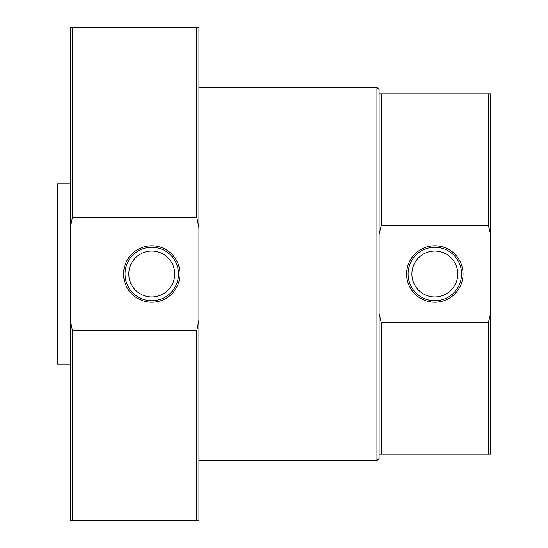 <?xml version="1.0" encoding="UTF-8"?>
<svg xmlns="http://www.w3.org/2000/svg" width="548" height="548" viewBox="0 0 548 548"><rect width="100%" height="100%" fill="white"/><g stroke="black" fill="none" stroke-linecap="round" stroke-linejoin="round"><path stroke-width="0.82" d="M123.56 274A28.215 28.215 0 0 0 151.775 302.215A28.215 28.215 0 0 0 179.984 274A28.215 28.215 0 0 0 151.775 245.785A28.215 28.215 0 0 0 123.56 274M125.033 274A26.742 26.742 0 0 0 151.775 300.742A26.742 26.742 0 0 0 178.511 274A26.742 26.742 0 0 0 151.775 247.258A26.742 26.742 0 0 0 125.033 274M128.828 274A22.948 22.948 0 0 0 151.775 296.948A22.948 22.948 0 0 0 174.716 274A22.948 22.948 0 0 0 151.775 251.053A22.948 22.948 0 0 0 128.828 274M406.616 274A28.215 28.215 0 0 0 434.824 302.215A28.215 28.215 0 0 0 463.039 274A28.215 28.215 0 0 0 434.824 245.785A28.215 28.215 0 0 0 406.616 274M408.089 274A26.742 26.742 0 0 0 434.824 300.742A26.742 26.742 0 0 0 461.567 274A26.742 26.742 0 0 0 434.824 247.258A26.742 26.742 0 0 0 408.089 274M411.884 274A22.948 22.948 0 0 0 434.824 296.948A22.948 22.948 0 0 0 457.772 274A22.948 22.948 0 0 0 434.824 251.053A22.948 22.948 0 0 0 411.884 274M123.56 520.6L179.984 520.6L123.56 520.6M406.616 454.128L463.039 454.128L406.616 454.128M70.288 364.064L57.424 364.064L57.424 183.936L70.288 183.936M376.928 87.44L379.072 89.584L379.072 458.416L376.928 460.56L376.928 87.44L198.945 87.44M72.432 520.6L70.288 520.6L70.288 320.19L72.432 330.691L72.432 520.6L196.801 520.6L196.801 330.691L72.432 330.691M196.801 217.309L196.801 27.4L72.432 27.4L72.432 217.309L196.801 217.309L198.945 227.81L198.945 520.6L196.801 520.6M196.801 27.4L198.945 27.4L198.945 227.81M379.072 313.538L381.216 322.567L381.216 454.128L379.072 454.128M488.432 225.434L488.432 93.872L381.216 93.872L381.216 225.434L488.432 225.434L490.576 234.462L490.576 454.128L488.432 454.128L488.432 322.567L381.216 322.567M488.432 93.872L490.576 93.872L490.576 234.462M72.432 217.309L70.288 227.81L70.288 320.19M70.288 227.81L70.288 27.4L72.432 27.4M381.216 454.128L488.432 454.128M379.072 93.872L381.216 93.872M381.216 225.434L379.072 234.462M488.432 322.567L490.576 313.538M196.801 330.691L198.945 320.19M376.928 460.56L198.945 460.56"/></g></svg>
